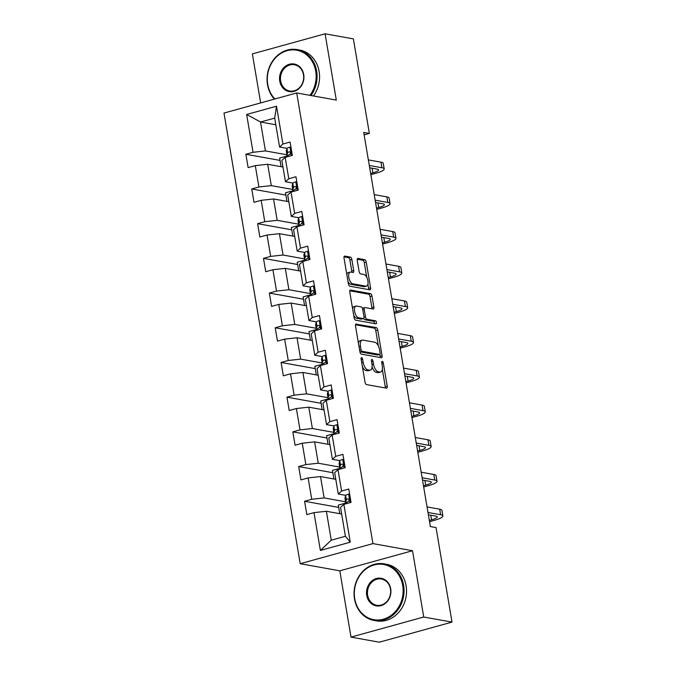 <?xml version="1.0" encoding="UTF-8"?>
<svg xmlns="http://www.w3.org/2000/svg" width="676" height="676" viewBox="0 0 676 676"><rect width="100%" height="100%" fill="white"/><g stroke="black" fill="none" stroke-linecap="round" stroke-linejoin="round"><path stroke-width="1.01" d="M361.618 357.612A1.58 0.727 74.6 0 0 361.457 357.621A1.58 0.727 74.6 0 0 361.094 358.998L365.023 382.202A2.256 1.039 74.6 0 0 366.502 384.585L386.486 388.176A2.256 1.039 74.6 0 0 386.723 388.168A2.256 1.039 74.6 0 0 387.23 386.199L383.309 362.995A1.58 0.727 74.6 0 0 382.27 361.33A1.58 0.727 74.6 0 0 382.109 361.339A1.58 0.727 74.6 0 0 381.754 362.716L382.261 365.716A7.216 3.338 74.6 0 1 380.63 372.037A7.216 3.338 74.6 0 1 379.887 372.07L378.222 371.766A7.216 3.338 74.6 0 1 373.49 364.144L372.983 361.136A1.58 0.727 74.6 0 0 371.944 359.471A1.58 0.727 74.6 0 0 371.783 359.48A1.58 0.727 74.6 0 0 371.428 360.857L371.935 363.865A7.216 3.338 74.6 0 1 370.304 370.178A7.216 3.338 74.6 0 1 369.561 370.211L367.896 369.907A7.216 3.338 74.6 0 1 363.164 362.285L362.649 359.277A1.58 0.727 74.6 0 0 361.618 357.612M351.858 259.483A2.256 1.039 74.6 0 0 350.379 257.1L344.768 256.094A2.256 1.039 74.6 0 0 344.54 256.103A2.256 1.039 74.6 0 0 344.025 258.08L348.385 283.844A2.256 1.039 74.6 0 0 349.864 286.227L369.856 289.818A2.256 1.039 74.6 0 0 370.085 289.81A2.256 1.039 74.6 0 0 370.592 287.841L366.24 262.077A2.256 1.039 74.6 0 0 364.761 259.694L357.984 258.469A2.256 1.039 74.6 0 0 357.748 258.477A2.256 1.039 74.6 0 0 357.241 260.454L359.108 271.482A2.256 1.039 74.6 0 0 360.587 273.865L363.95 274.464A6.033 2.788 74.6 0 1 367.778 280.202A6.033 2.788 74.6 0 1 366.544 286.125A6.033 2.788 74.6 0 1 365.919 286.151L352.762 283.785A6.033 2.788 74.6 0 1 348.926 278.047A6.033 2.788 74.6 0 1 350.168 272.124A6.033 2.788 74.6 0 1 350.785 272.098L352.982 272.496A2.256 1.039 74.6 0 0 353.21 272.487A2.256 1.039 74.6 0 0 353.717 270.51L351.858 259.483L349.889 260.032A2.256 1.039 74.6 0 0 348.41 257.649L344.016 256.855M336.302 100.082L325.088 33.8L353.371 38.887L369.358 133.425L363.705 132.403L430.367 526.553L436.028 527.576L452.016 622.106L423.734 617.019L412.521 550.737L372.924 543.605L296.705 92.958L336.302 100.082M356.252 323.998A2.256 1.039 74.6 0 0 356.024 324.007A2.256 1.039 74.6 0 0 355.508 325.976L359.869 351.74A2.256 1.039 74.6 0 0 361.347 354.123L381.34 357.722A2.256 1.039 74.6 0 0 381.568 357.714A2.256 1.039 74.6 0 0 382.075 355.737L377.723 329.972A2.256 1.039 74.6 0 0 376.245 327.59L355.821 324.117M354.131 317.788L349.771 292.024A2.256 1.039 74.6 0 1 350.278 290.055A2.256 1.039 74.6 0 1 350.514 290.046L370.499 293.637A2.256 1.039 74.6 0 1 371.977 296.02L373.845 307.048A2.256 1.039 74.6 0 1 373.338 309.025A2.256 1.039 74.6 0 1 373.101 309.033L364.998 307.572A2.256 1.039 74.6 0 0 364.761 307.58A2.256 1.039 74.6 0 0 364.254 309.557L365.496 316.875A2.256 1.039 74.6 0 0 366.975 319.258L375.408 320.77A1.58 0.727 74.6 0 1 376.414 322.275A1.58 0.727 74.6 0 1 376.093 323.821A1.58 0.727 74.6 0 1 375.932 323.829L355.61 320.17A2.256 1.039 74.6 0 1 354.131 317.788M372.924 543.605L300.203 563.7L223.984 113.053L296.705 92.958M280.025 160.415L245.87 154.263L248.126 167.614L255.3 165.628L258.916 186.982L251.742 188.967L253.999 202.31L261.173 200.333L264.781 221.686L257.607 223.663L259.863 237.014L267.037 235.028L270.654 256.381L263.479 258.367L265.736 271.71L272.91 269.732L276.518 291.086L269.344 293.063L271.608 306.414L278.774 304.428L282.391 325.781L275.216 327.767L277.473 341.11L284.647 339.132L288.255 360.485L281.081 362.463L283.345 375.814L290.519 373.828L294.128 395.181L286.954 397.167L289.21 410.509L296.384 408.532L300 429.885L292.826 431.863L295.082 445.214L302.256 443.228L305.865 464.581L298.691 466.567L300.947 479.909L308.121 477.924L311.737 499.277L304.563 501.262L306.82 514.605L313.994 512.628L320.39 550.441L350.261 542.186L345.419 536.279L340.527 507.363L343.864 504.372L351.038 502.395L348.782 489.044L341.608 491.029L338.27 494.012L334.662 472.659L337.992 469.676L345.166 467.691L342.909 454.348L335.735 456.325L332.406 459.317L328.79 437.963L332.127 434.972L339.301 432.995L337.045 419.644L329.871 421.63L326.533 424.613L322.925 403.259L326.255 400.276L333.429 398.291L331.172 384.948L323.998 386.925L320.661 389.917L317.052 368.564L320.39 365.572L327.564 363.595L325.308 350.244L318.134 352.23L314.796 355.213L311.18 333.86L314.517 330.877L321.691 328.891L319.435 315.548L312.261 317.526L308.924 320.517L305.315 299.164L308.653 296.173L315.827 294.195L313.563 280.844L306.397 282.83L303.059 285.813L299.443 264.46L302.78 261.477L309.954 259.491L307.698 246.149L300.524 248.134L297.186 251.117L293.578 229.764L296.916 226.781L304.09 224.795L301.826 211.453L294.651 213.43L291.322 216.421L287.706 195.06L291.043 192.077L298.217 190.091L295.961 176.749L288.787 178.734L285.449 181.717L281.841 160.364L285.171 157.381L292.345 155.395L290.089 142.053L282.914 144.03L279.585 147.022L274.693 118.106L260.539 122.01L265.431 150.925L286.886 154.787M245.87 154.263L253.044 152.286L246.647 114.472L276.518 106.216L282.914 144.03M285.171 157.381L288.787 178.734M291.043 192.077L294.651 213.43M296.916 226.781L300.524 248.134M302.78 261.477L306.397 282.83M308.653 296.173L312.261 317.526M314.517 330.877L318.134 352.23M320.39 365.572L323.998 386.925M326.255 400.276L329.871 421.63M332.127 434.972L335.735 456.325M337.992 469.676L341.608 491.029M343.864 504.372L350.261 542.186M292.75 189.491L271.304 185.63L267.688 164.276L282.965 167.023M292.953 183.069L285.449 181.717M267.688 164.276L255.3 165.628M271.304 185.63L258.916 186.982M298.623 224.187L277.168 220.325L273.56 198.972L288.838 201.718M298.817 217.765L291.322 216.421M273.56 198.972L261.173 200.333M277.168 220.325L264.781 221.686M304.496 258.891L283.041 255.029L279.425 233.676L294.702 236.423M304.69 252.469L297.186 251.117M279.425 233.676L267.037 235.028M283.041 255.029L270.654 256.381M310.36 293.587L288.905 289.725L285.297 268.372L300.575 271.118M310.554 287.165L303.059 285.813M285.297 268.372L272.91 269.732M288.905 289.725L276.518 291.086M316.233 328.282L294.778 324.429L291.162 303.068L306.439 305.822M316.427 321.869L308.924 320.517M291.162 303.068L278.774 304.428M294.778 324.429L282.391 325.781M322.097 362.987L300.643 359.125L297.034 337.772L312.312 340.518M322.291 356.565L314.796 355.213M297.034 337.772L284.647 339.132M300.643 359.125L288.255 360.485M327.97 397.682L306.515 393.821L302.899 372.468L318.176 375.222M328.164 391.26L320.661 389.917M302.899 372.468L290.519 373.828M306.515 393.821L294.128 395.181M333.834 432.386L312.38 428.525L308.771 407.172L324.049 409.918M334.029 425.964L326.533 424.613M308.771 407.172L296.384 408.532M312.38 428.525L300 429.885M339.707 467.082L318.252 463.221L314.644 441.867L329.913 444.622M339.901 460.66L332.406 459.317M314.644 441.867L302.256 443.228M318.252 463.221L305.865 464.581M345.571 501.786L324.125 497.925L320.509 476.572L335.786 479.318M345.774 495.364L338.27 494.012M320.509 476.572L308.121 477.924M324.125 497.925L311.737 499.277M320.39 550.441L331.265 540.183L326.381 511.267L341.659 514.022M326.381 511.267L313.994 512.628M412.521 550.737L339.8 570.823L351.013 637.113L423.734 617.019M351.013 637.113L379.295 642.2L452.016 622.106M325.088 33.8L252.368 53.894L260.666 102.913M339.8 570.823L300.203 563.7M364.119 134.87L369.358 133.425M331.265 540.183L345.419 536.279M275.816 124.764L260.539 122.01L246.647 114.472M287.08 148.365L279.585 147.022M276.518 106.216L274.693 118.106M265.431 150.925L253.044 152.286M346.061 502.961L338.321 505.099L339.774 513.684M338.718 507.406L304.563 501.262M340.197 468.257L332.457 470.395L333.902 478.98M332.845 472.71L298.691 466.567M334.324 433.561L326.584 435.699L328.037 444.284M326.973 438.006L292.826 431.863M328.46 398.857L320.72 400.995L322.165 409.58M321.108 403.31L286.954 397.167M322.587 364.161L314.847 366.299L316.3 374.884M315.236 368.614L281.081 362.463M316.723 329.457L308.974 331.603L310.428 340.18M309.371 333.91L275.216 327.767M310.85 294.761L303.11 296.899L304.563 305.484M303.499 299.214L269.344 293.063M304.986 260.057L297.237 262.204L298.691 270.78M297.634 264.51L263.479 258.367M299.113 225.361L291.373 227.499L292.826 236.085M291.762 229.815L257.607 223.663M293.24 190.666L285.5 192.804L286.954 201.38M285.897 195.111L251.742 188.967M287.376 155.962L279.636 158.099L281.081 166.685M362.404 366.713A7.216 3.338 74.6 0 0 365.927 370.448L367.896 369.907M370.304 370.178L368.335 370.727A7.216 3.338 74.6 0 1 367.592 370.752L365.927 370.448M372.087 366.941A7.216 3.338 74.6 0 0 376.253 372.307L378.222 371.766M380.63 372.037L378.661 372.586A7.216 3.338 74.6 0 1 377.926 372.611L376.253 372.307M385.278 387.956A2.256 1.039 74.6 0 0 385.269 386.74L382.337 369.4M378.374 346.002L375.755 330.522A2.256 1.039 74.6 0 0 374.276 328.139L355.5 324.759M380.123 357.503A2.256 1.039 74.6 0 0 380.115 356.277L379.802 354.427M361.018 349.619A1.58 0.727 74.6 0 0 362.057 351.292L379.599 354.444A1.58 0.727 74.6 0 0 379.76 354.435A1.58 0.727 74.6 0 0 380.115 353.058L379.582 349.889A7.216 3.338 74.6 0 0 374.85 342.267L362.851 340.104A7.216 3.338 74.6 0 0 362.116 340.138A7.216 3.338 74.6 0 0 360.485 346.45L361.018 349.619L359.581 350.016M359.869 351.74A1.58 0.727 74.6 0 0 360.088 351.833L362.057 351.292M377.935 354.9A1.58 0.727 74.6 0 1 377.8 354.985A1.58 0.727 74.6 0 1 377.63 354.985L360.088 351.833M362.116 340.138L360.147 340.679A7.216 3.338 74.6 0 0 358.441 343.315M349.762 290.807L368.538 294.187L370.499 293.637M371.885 308.814A2.256 1.039 74.6 0 0 371.876 307.597L370.017 296.57A2.256 1.039 74.6 0 0 368.538 294.187M363.029 308.121A2.256 1.039 74.6 0 0 362.801 308.129A2.256 1.039 74.6 0 0 362.463 308.391M363.764 318.295A2.256 1.039 74.6 0 0 365.006 319.799L373.448 321.32L375.408 320.77M374.521 323.576A1.58 0.727 74.6 0 0 373.448 321.32M356.582 306.059A6.033 2.788 74.6 0 0 355.965 306.084A6.033 2.788 74.6 0 0 354.731 312.008A6.033 2.788 74.6 0 0 358.559 317.745L363.198 318.573A2.256 1.039 74.6 0 0 363.426 318.565A2.256 1.039 74.6 0 0 363.941 316.596L362.699 309.278A2.256 1.039 74.6 0 0 361.221 306.896L356.582 306.059M355.965 306.084L353.996 306.625A6.033 2.788 74.6 0 0 352.593 308.721M353.7 315.278A6.033 2.788 74.6 0 0 356.598 318.286L358.559 317.745M361.668 318.996A2.256 1.039 74.6 0 1 361.466 319.114A2.256 1.039 74.6 0 1 361.229 319.123L356.598 318.286M351.765 272.276A2.256 1.039 74.6 0 0 351.757 271.051L349.889 260.032M350.168 272.124L348.199 272.665A6.033 2.788 74.6 0 0 346.822 274.617M347.988 281.486A6.033 2.788 74.6 0 0 350.793 284.326L352.762 283.785M366.544 286.125L364.575 286.666A6.033 2.788 74.6 0 1 363.958 286.692L350.793 284.326M366.755 277.312L364.271 262.618A2.256 1.039 74.6 0 0 362.792 260.235L357.232 259.229M368.64 289.598A2.256 1.039 74.6 0 0 368.631 288.382L367.921 284.173M349.695 494.469L348.537 494.156A6.092 1.166 170.4 0 0 345.63 495.576L344.988 497.866A17.584 3.38 170.4 0 0 344.963 498.178L345.681 502.403A17.584 3.38 170.4 0 0 346.577 503.24M348.537 494.156L349.678 494.367M346.467 503.654L346.796 502.471A6.092 1.166 -9.6 0 1 348.368 501.491C349.543 500.147 349.391 499.26 347.912 498.82A6.092 1.166 170.4 0 0 346.349 499.809L345.698 502.091A17.584 3.38 170.4 0 0 345.681 502.403M429.539 521.669L434.372 520.343A17.238 3.312 170.4 0 0 442.881 515.94A17.238 3.312 170.4 0 0 440.625 514.74L427.984 512.467M442.881 515.94L441.943 510.38A17.238 3.312 170.4 0 0 439.687 509.18L427.046 506.907M348.765 501.212L349.179 499.75M428.373 514.774L435.716 516.101A11.492 2.205 -9.6 0 1 437.22 516.895A11.492 2.205 -9.6 0 1 431.541 519.827L429.336 520.444M354.739 598.699A28.046 24.285 -79.8 0 0 383.3 619.216A28.046 24.285 -79.8 0 0 402.693 585.458A28.046 24.285 -79.8 0 0 374.124 564.942A28.046 24.285 -79.8 0 0 354.739 598.699M403.623 585.348A28.73 24.885 100.2 0 1 373.963 620.416A28.73 24.885 100.2 0 1 354.486 598.928A28.73 24.885 100.2 0 1 384.145 563.86A28.73 24.885 100.2 0 1 403.623 585.348M366.722 595.387A14.019 12.143 100.2 0 1 376.422 578.512A14.019 12.143 100.2 0 1 390.703 588.762A14.019 12.143 100.2 0 1 381.01 605.645A14.019 12.143 100.2 0 1 366.722 595.387M390.449 588.99A13.334 11.543 -79.8 0 0 381.416 579.019A13.334 11.543 -79.8 0 0 367.651 595.286A13.334 11.543 -79.8 0 0 376.693 605.265A13.334 11.543 -79.8 0 0 390.449 588.99M384.145 563.86L386.63 564.308A28.73 24.885 100.2 0 1 406.107 585.796A28.73 24.885 100.2 0 1 376.456 620.864L373.963 620.416M309.946 95.341A28.046 24.285 -79.8 0 0 315.709 71.191A28.046 24.285 -79.8 0 0 287.139 50.675A28.046 24.285 -79.8 0 0 267.755 84.441A28.046 24.285 -79.8 0 0 274.895 98.983M274.397 99.118A28.73 24.885 100.2 0 1 267.502 84.661A28.73 24.885 100.2 0 1 297.161 49.593A28.73 24.885 100.2 0 1 316.638 71.09A28.73 24.885 100.2 0 1 310.96 95.527M279.746 81.128A14.019 12.143 100.2 0 1 289.438 64.245A14.019 12.143 100.2 0 1 303.718 74.504A14.019 12.143 100.2 0 1 294.026 91.378A14.019 12.143 100.2 0 1 279.746 81.128M303.473 74.723A13.334 11.543 -79.8 0 0 294.432 64.752A13.334 11.543 -79.8 0 0 280.675 81.027A13.334 11.543 -79.8 0 0 289.708 90.998A13.334 11.543 -79.8 0 0 303.473 74.723M297.161 49.593L299.645 50.041A28.73 24.885 100.2 0 1 319.123 71.538A28.73 24.885 100.2 0 1 313.453 95.975M343.83 459.764L342.664 459.46A6.092 1.166 170.4 0 0 339.766 460.88L339.115 463.17A17.584 3.38 170.4 0 0 339.099 463.482L339.808 467.707A17.584 3.38 170.4 0 0 340.712 468.544M342.664 459.46L343.814 459.663M340.594 468.958L340.932 467.775A6.092 1.166 -9.6 0 1 342.495 466.786C343.678 465.451 343.526 464.556 342.048 464.116A6.092 1.166 170.4 0 0 340.476 465.105L339.834 467.395A17.584 3.38 170.4 0 0 339.808 467.707M423.675 486.973L428.5 485.638A17.238 3.312 170.4 0 0 437.017 481.236A17.238 3.312 170.4 0 0 434.752 480.036L422.12 477.763M437.017 481.236L436.071 475.676A17.238 3.312 170.4 0 0 433.815 474.476L421.173 472.203M342.901 466.516L343.307 465.054M422.508 480.078L429.843 481.397A11.492 2.205 -9.6 0 1 431.347 482.199A11.492 2.205 -9.6 0 1 425.677 485.131L423.463 485.74M337.958 425.069L336.8 424.756A6.092 1.166 170.4 0 0 333.893 426.176L333.251 428.466A17.584 3.38 170.4 0 0 333.226 428.778L333.944 433.003A17.584 3.38 170.4 0 0 334.84 433.84M336.8 424.756L337.941 424.967M334.73 434.254L335.059 433.071A6.092 1.166 -9.6 0 1 336.631 432.091C337.806 430.747 337.654 429.86 336.175 429.421A6.092 1.166 170.4 0 0 334.612 430.409L333.961 432.691A17.584 3.38 170.4 0 0 333.944 433.003M417.802 452.278L422.635 450.943A17.238 3.312 170.4 0 0 431.144 446.54A17.238 3.312 170.4 0 0 428.888 445.34L416.247 443.067M431.144 446.54L430.206 440.98A17.238 3.312 170.4 0 0 427.95 439.78L415.309 437.507M337.028 431.812L337.442 430.35M416.636 445.374L423.97 446.701A11.492 2.205 -9.6 0 1 425.483 447.495A11.492 2.205 -9.6 0 1 419.804 450.427L417.599 451.044M332.093 390.365L330.927 390.06A6.092 1.166 170.4 0 0 328.021 391.48L327.378 393.77A17.584 3.38 170.4 0 0 327.361 394.083L328.071 398.308A17.584 3.38 170.4 0 0 328.975 399.144M330.927 390.06L332.077 390.263M328.857 399.558L329.187 398.375A6.092 1.166 -9.6 0 1 330.758 397.387C331.941 396.051 331.789 395.156 330.31 394.716A6.092 1.166 170.4 0 0 328.739 395.705L328.097 397.995A17.584 3.38 170.4 0 0 328.071 398.308M411.938 417.574L416.762 416.239A17.238 3.312 170.4 0 0 425.28 411.836A17.238 3.312 170.4 0 0 423.015 410.645L410.374 408.363M425.28 411.836L424.334 406.276A17.238 3.312 170.4 0 0 422.077 405.076L409.436 402.803M331.155 397.116L331.57 395.654M410.771 410.678L418.106 411.997A11.492 2.205 -9.6 0 1 419.61 412.799A11.492 2.205 -9.6 0 1 413.932 415.732L411.726 416.34M326.221 355.669L325.055 355.365A6.092 1.166 170.4 0 0 322.156 356.784L321.506 359.066A17.584 3.38 170.4 0 0 321.489 359.378L322.207 363.612A17.584 3.38 170.4 0 0 323.103 364.44M325.055 355.365L326.204 355.568M322.984 364.854L323.322 363.68A6.092 1.166 -9.6 0 1 324.894 362.691C326.069 361.347 325.916 360.46 324.438 360.021A6.092 1.166 170.4 0 0 322.866 361.009L322.224 363.291A17.584 3.38 170.4 0 0 322.207 363.612M406.065 382.878L410.898 381.543A17.238 3.312 170.4 0 0 419.407 377.14A17.238 3.312 170.4 0 0 417.151 375.94L404.51 373.667M419.407 377.14L418.469 371.58A17.238 3.312 170.4 0 0 416.213 370.38L403.572 368.107M325.291 362.412L325.705 360.95M404.899 375.983L412.233 377.301A11.492 2.205 -9.6 0 1 413.746 378.095A11.492 2.205 -9.6 0 1 408.067 381.036L405.862 381.644M320.356 320.965L319.19 320.661A6.092 1.166 170.4 0 0 316.284 322.08L315.641 324.37A17.584 3.38 170.4 0 0 315.624 324.683L316.334 328.908A17.584 3.38 170.4 0 0 317.238 329.744M319.19 320.661L320.339 320.872M317.12 330.158L317.45 328.975A6.092 1.166 -9.6 0 1 319.021 327.987C320.204 326.652 320.052 325.756 318.573 325.317A6.092 1.166 170.4 0 0 317.002 326.305L316.36 328.595A17.584 3.38 170.4 0 0 316.334 328.908M400.2 348.174L405.025 346.839A17.238 3.312 170.4 0 0 413.543 342.436A17.238 3.312 170.4 0 0 411.278 341.245L398.637 338.963M413.543 342.436L412.597 336.876A17.238 3.312 170.4 0 0 410.34 335.685L397.699 333.403M319.418 327.716L319.832 326.255M399.034 341.279L406.369 342.597A11.492 2.205 -9.6 0 1 407.873 343.4A11.492 2.205 -9.6 0 1 402.195 346.332L399.989 346.94M314.484 286.269L313.318 285.965A6.092 1.166 170.4 0 0 310.419 287.385L309.769 289.666A17.584 3.38 170.4 0 0 309.752 289.979L310.47 294.212A17.584 3.38 170.4 0 0 311.366 295.049M313.318 285.965L314.467 286.168M311.247 295.454L311.585 294.28A6.092 1.166 -9.6 0 1 313.149 293.291C314.332 291.947 314.179 291.06 312.701 290.621A6.092 1.166 170.4 0 0 311.129 291.61L310.487 293.891A17.584 3.38 170.4 0 0 310.47 294.212M394.328 313.478L399.153 312.143A17.238 3.312 170.4 0 0 407.67 307.741A17.238 3.312 170.4 0 0 405.414 306.541L392.773 304.268M407.67 307.741L406.732 302.18A17.238 3.312 170.4 0 0 404.468 300.981L391.835 298.707M313.554 293.012L313.968 291.55M393.162 306.583L400.496 307.901A11.492 2.205 -9.6 0 1 402 308.695A11.492 2.205 -9.6 0 1 396.33 311.636L394.116 312.244M308.611 251.573L307.453 251.261A6.092 1.166 170.4 0 0 304.546 252.68L303.904 254.97A17.584 3.38 170.4 0 0 303.879 255.283L304.597 259.508A17.584 3.38 170.4 0 0 305.501 260.345M307.453 251.261L308.594 251.472M305.383 260.759L305.713 259.576A6.092 1.166 -9.6 0 1 307.284 258.587C308.459 257.252 308.315 256.356 306.828 255.925A6.092 1.166 170.4 0 0 305.265 256.905L304.614 259.195A17.584 3.38 170.4 0 0 304.597 259.508M388.463 278.774L393.288 277.439A17.238 3.312 170.4 0 0 401.798 273.036A17.238 3.312 170.4 0 0 399.541 271.845L386.9 269.572M401.798 273.036L400.86 267.476A17.238 3.312 170.4 0 0 398.603 266.285L385.962 264.003M307.681 258.316L308.095 256.855M387.297 271.879L394.632 273.197A11.492 2.205 -9.6 0 1 396.136 274A11.492 2.205 -9.6 0 1 390.458 276.932L388.252 277.54M302.747 216.869L301.58 216.565A6.092 1.166 170.4 0 0 298.682 217.985L298.031 220.266A17.584 3.38 170.4 0 0 298.015 220.587L298.724 224.812A17.584 3.38 170.4 0 0 299.629 225.649M301.58 216.565L302.73 216.768M299.51 226.063L299.848 224.88A6.092 1.166 -9.6 0 1 301.411 223.891C302.594 222.548 302.442 221.66 300.964 221.221A6.092 1.166 170.4 0 0 299.392 222.21L298.75 224.5A17.584 3.38 170.4 0 0 298.724 224.812M382.591 244.078L387.416 242.743A17.238 3.312 170.4 0 0 395.933 238.341A17.238 3.312 170.4 0 0 393.677 237.141L381.036 234.868M395.933 238.341L394.995 232.781A17.238 3.312 170.4 0 0 392.731 231.581L380.089 229.308M301.817 223.612L302.223 222.15M381.425 237.183L388.759 238.501A11.492 2.205 -9.6 0 1 390.263 239.296A11.492 2.205 -9.6 0 1 384.593 242.236L382.379 242.845M296.874 182.174L295.716 181.861A6.092 1.166 170.4 0 0 292.809 183.28L292.167 185.57A17.584 3.38 170.4 0 0 292.142 185.883L292.86 190.108A17.584 3.38 170.4 0 0 293.756 190.945M295.716 181.861L296.857 182.072M293.646 191.359L293.975 190.176A6.092 1.166 -9.6 0 1 295.547 189.187C296.722 187.852 296.57 186.965 295.091 186.525A6.092 1.166 170.4 0 0 293.528 187.506L292.877 189.795A17.584 3.38 170.4 0 0 292.86 190.108M376.718 209.374L381.551 208.039A17.238 3.312 170.4 0 0 390.06 203.645A17.238 3.312 170.4 0 0 387.804 202.445L375.163 200.172M390.06 203.645L389.123 198.076A17.238 3.312 170.4 0 0 386.866 196.885L374.225 194.612M295.944 188.917L296.358 187.455M375.552 202.479L382.895 203.797A11.492 2.205 -9.6 0 1 384.399 204.6A11.492 2.205 -9.6 0 1 378.721 207.532L376.515 208.14M291.01 147.469L289.843 147.165A6.092 1.166 170.4 0 0 286.945 148.585L286.294 150.875A17.584 3.38 170.4 0 0 286.278 151.187L286.987 155.412A17.584 3.38 170.4 0 0 287.892 156.249M289.843 147.165L290.993 147.368M287.773 156.663L288.111 155.48A6.092 1.166 -9.6 0 1 289.674 154.491C290.857 153.148 290.705 152.261 289.227 151.821A6.092 1.166 170.4 0 0 287.655 152.81L287.013 155.1A17.584 3.38 170.4 0 0 286.987 155.412M370.854 174.678L375.679 173.343A17.238 3.312 170.4 0 0 384.196 168.941A17.238 3.312 170.4 0 0 381.932 167.741L369.299 165.468M384.196 168.941L383.258 163.381A17.238 3.312 170.4 0 0 380.994 162.181L368.352 159.908M290.08 154.221L290.486 152.759M369.688 167.783L377.022 169.101A11.492 2.205 -9.6 0 1 378.526 169.896A11.492 2.205 -9.6 0 1 372.856 172.836L370.642 173.445M361.719 362.682L363.164 362.285M367.592 370.752L369.561 370.211M371.538 361.533L372.983 361.136M372.028 364.541L373.49 364.144M377.926 372.611L379.887 372.07M381.864 363.392L383.309 362.995M385.269 386.74L387.23 386.199M361.212 359.683L362.649 359.277M374.276 328.139L376.245 327.59M375.755 330.522L377.723 329.972M380.115 356.277L382.075 355.737M377.63 354.985L379.599 354.444M359.04 346.856L360.485 346.45M350.075 290.165L350.514 290.046M370.017 296.57L371.977 296.02M371.876 307.597L373.845 307.048M362.818 309.954L364.254 309.557M364.001 317.289L365.496 316.875M365.006 319.799L366.975 319.258M361.229 319.123L363.198 318.573M351.757 271.051L353.717 270.51M363.958 286.692L365.919 286.151M357.545 258.595L357.984 258.469M362.792 260.235L364.761 259.694M364.271 262.618L366.24 262.077M368.631 288.382L370.592 287.841M344.337 256.212L344.768 256.094M348.41 257.649L350.379 257.1M350.075 502.657L348.639 494.19M345.698 502.091L344.988 497.866M440.625 514.74L439.687 509.18M346.349 499.809L345.63 495.576M346.974 503.51L346.796 502.471M431.541 519.827L430.764 515.205M344.202 467.961L342.774 459.486M339.834 467.395L339.115 463.17M434.752 480.036L433.815 474.476M340.476 465.105L339.766 460.88M341.101 468.814L340.932 467.775M425.677 485.131L424.891 480.509M338.338 433.257L336.901 424.79M333.961 432.691L333.251 428.466M428.888 445.34L427.95 439.78M334.612 430.409L333.893 426.176M335.237 434.119L335.059 433.071M419.804 450.427L419.019 445.805M332.465 398.561L331.037 390.086M328.097 397.995L327.378 393.77M423.015 410.645L422.077 405.076M328.739 395.705L328.021 391.48M329.364 399.415L329.187 398.375M413.932 415.732L413.154 411.109M326.601 363.857L325.164 355.39M322.224 363.291L321.506 359.066M417.151 375.94L416.213 370.38M322.866 361.009L322.156 356.784M323.5 364.719L323.322 363.68M408.067 381.036L407.282 376.405M320.728 329.161L319.3 320.686M316.36 328.595L315.641 324.37M411.278 341.245L410.34 335.685M317.002 326.305L316.284 322.08M317.627 330.015L317.45 328.975M402.195 346.332L401.417 341.71M314.864 294.457L313.427 285.99M310.487 293.891L309.769 289.666M405.414 306.541L404.468 300.981M311.129 291.61L310.419 287.385M311.763 295.319L311.585 294.28M396.33 311.636L395.545 307.005M308.991 259.761L307.563 251.295M304.614 259.195L303.904 254.97M399.541 271.845L398.603 266.285M305.265 256.905L304.546 252.68M305.89 260.615L305.713 259.576M390.458 276.932L389.68 272.31M303.118 225.057L301.69 216.59M298.75 224.5L298.031 220.266M393.677 237.141L392.731 231.581M299.392 222.21L298.682 217.985M300.026 225.919L299.848 224.88M384.593 242.236L383.807 237.606M297.254 190.362L295.818 181.895M292.877 189.795L292.167 185.57M387.804 202.445L386.866 196.885M293.528 187.506L292.809 183.28M294.153 191.215L293.975 190.176M378.721 207.532L377.943 202.91M291.381 155.666L289.953 147.191M287.013 155.1L286.294 150.875M381.932 167.741L380.994 162.181M287.655 152.81L286.945 148.585M288.28 156.519L288.111 155.48M372.856 172.836L372.07 168.214M377.8 354.985L379.76 354.435M362.801 308.129L364.761 307.58M361.466 319.114L363.426 318.565"/></g></svg>
